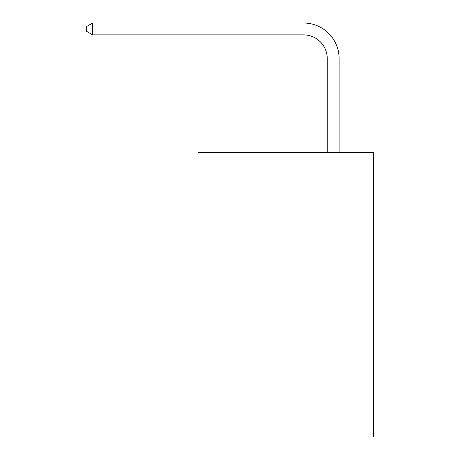 <?xml version="1.0" encoding="UTF-8"?>
<svg xmlns="http://www.w3.org/2000/svg" width="460" height="460" viewBox="0 0 460 460"><rect width="100%" height="100%" fill="white"/><g stroke="black" fill="none" stroke-linecap="round" stroke-linejoin="round"><path stroke-width="0.69" d="M373.503 152.363L373.503 437L197.978 437L197.978 152.363L373.503 152.363M327.25 152.363L327.25 58.581A23.719 23.719 0 0 0 303.531 34.862L92.667 34.862L86.497 31.303L86.497 26.559L92.667 23L303.531 23A35.581 35.581 0 0 1 339.112 58.581L339.112 152.363M327.25 58.581A23.719 23.719 0 0 0 303.531 34.862A23.719 23.719 0 0 1 327.25 58.581A23.719 23.719 0 0 0 303.531 34.862A23.719 23.719 0 0 1 327.25 58.581A23.719 23.719 0 0 0 303.531 34.862A23.719 23.719 0 0 1 327.25 58.581A23.719 23.719 0 0 0 303.531 34.862A23.719 23.719 0 0 1 327.25 58.581A23.719 23.719 0 0 0 303.531 34.862A23.719 23.719 0 0 1 327.25 58.581A23.719 23.719 0 0 0 303.531 34.862A23.719 23.719 0 0 1 327.25 58.581A23.719 23.719 0 0 0 303.531 34.862A23.719 23.719 0 0 1 327.25 58.581A23.719 23.719 0 0 0 303.531 34.862A23.719 23.719 0 0 1 327.25 58.581A23.719 23.719 0 0 0 303.531 34.862A23.719 23.719 0 0 1 327.25 58.581A23.719 23.719 0 0 0 303.531 34.862A23.719 23.719 0 0 1 327.25 58.581A23.719 23.719 0 0 0 303.531 34.862A23.719 23.719 0 0 1 327.25 58.581A23.719 23.719 0 0 0 303.531 34.862A23.719 23.719 0 0 1 327.25 58.581A23.719 23.719 0 0 0 303.531 34.862A23.719 23.719 0 0 1 327.25 58.581A23.719 23.719 0 0 0 303.531 34.862A23.719 23.719 0 0 1 327.25 58.581A23.719 23.719 0 0 0 303.531 34.862A23.719 23.719 0 0 1 327.25 58.581A23.719 23.719 0 0 0 303.531 34.862A23.719 23.719 0 0 1 327.25 58.581A23.719 23.719 0 0 0 303.531 34.862A23.719 23.719 0 0 1 327.25 58.581A23.719 23.719 0 0 0 303.531 34.862A23.719 23.719 0 0 1 327.25 58.581A23.719 23.719 0 0 0 303.531 34.862A23.719 23.719 0 0 1 327.25 58.581A23.719 23.719 0 0 0 303.531 34.862M92.667 34.862L92.667 23L303.531 23"/></g></svg>
